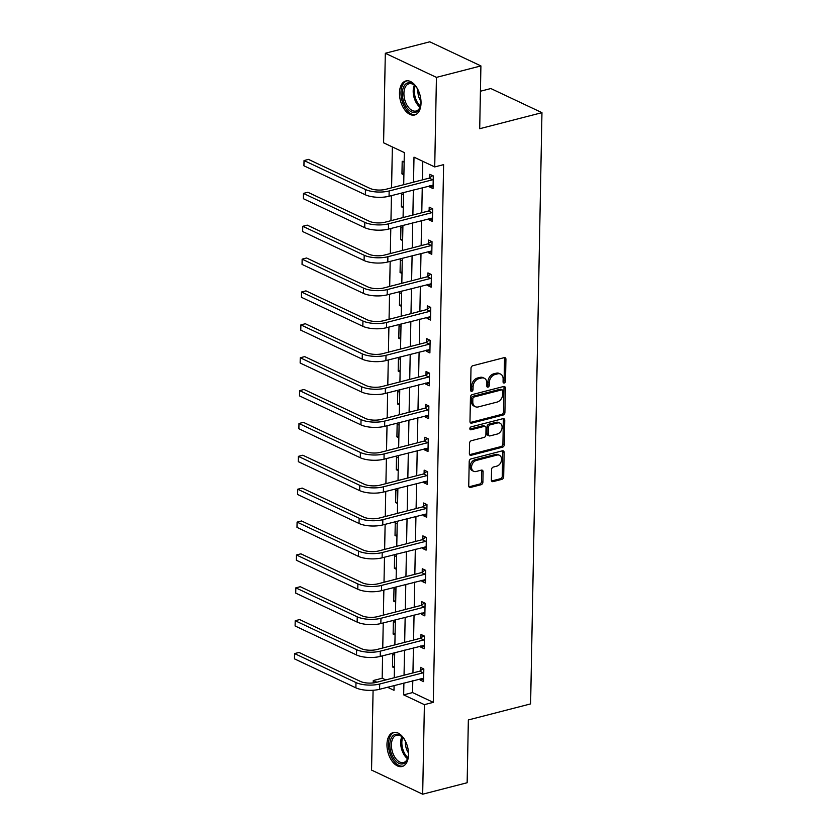 <?xml version="1.0" encoding="UTF-8"?>
<svg xmlns="http://www.w3.org/2000/svg" width="836" height="836" viewBox="0 0 836 836"><rect width="100%" height="100%" fill="white"/><g stroke="black" fill="none" stroke-linecap="round" stroke-linejoin="round"><path stroke-width="1.25" d="M504.254 382.992A1.547 1.139 115.3 0 0 505.508 381.237L505.926 359.261A2.215 1.63 115.3 0 0 505.122 357.703A2.215 1.63 115.3 0 0 504.223 357.641L472.789 365.74A2.215 1.63 115.3 0 0 471.002 368.258L470.584 390.234A1.547 1.139 115.3 0 0 473.03 389.607L473.082 386.755A7.075 5.204 115.3 0 1 478.798 378.698L481.411 378.029A7.075 5.204 115.3 0 1 484.305 378.248A7.075 5.204 115.3 0 1 486.876 383.201L486.824 386.044A1.547 1.139 115.3 0 0 489.269 385.417L489.321 382.575A7.075 5.204 115.3 0 1 495.037 374.518L497.65 373.838A7.075 5.204 115.3 0 1 500.545 374.058A7.075 5.204 115.3 0 1 503.115 379.021L503.063 381.864A1.547 1.139 115.3 0 0 504.254 382.992M503.105 382.261A1.547 1.139 115.3 0 0 504.118 380.579L504.547 358.602A2.215 1.63 115.3 0 0 504.317 357.62M470.626 390.631A1.547 1.139 115.3 0 0 471.64 388.949L471.703 386.107L473.082 386.755M486.865 386.441A1.547 1.139 115.3 0 0 487.879 384.769L487.942 381.927L489.321 382.575M386.964 744.395A17.566 10.168 75.5 0 1 393.359 732.461A17.566 10.168 75.5 0 1 408.522 754.563A17.566 10.168 75.5 0 1 402.126 766.497A17.566 10.168 75.5 0 1 386.964 744.395M399.472 92.9A17.566 10.168 75.5 0 1 405.868 80.967A17.566 10.168 75.5 0 1 421.03 103.068A17.566 10.168 75.5 0 1 414.635 114.992A17.566 10.168 75.5 0 1 399.472 92.9M491.359 480.01A2.215 1.63 115.3 0 0 492.164 481.557A2.215 1.63 115.3 0 0 493.062 481.63L501.882 479.352A2.215 1.63 115.3 0 0 503.669 476.833L504.139 452.433A2.215 1.63 115.3 0 0 503.335 450.886A2.215 1.63 115.3 0 0 502.426 450.813L471.002 458.912A2.215 1.63 115.3 0 0 469.215 461.43L468.745 485.831A2.215 1.63 115.3 0 0 469.55 487.388A2.215 1.63 115.3 0 0 470.449 487.451L481.108 484.713A2.215 1.63 115.3 0 0 482.894 482.194L483.093 471.744A2.215 1.63 115.3 0 0 482.288 470.198A2.215 1.63 115.3 0 0 481.379 470.125L476.102 471.494A5.915 4.347 115.3 0 1 473.688 471.305A5.915 4.347 115.3 0 1 471.744 465.621A5.915 4.347 115.3 0 1 476.311 460.427L497.002 455.087A5.915 4.347 115.3 0 1 499.426 455.275A5.915 4.347 115.3 0 1 501.37 460.96A5.915 4.347 115.3 0 1 496.793 466.154L493.344 467.042A2.215 1.63 115.3 0 0 491.558 469.56L491.359 480.01M403.704 184.704L404.321 152.591L383.599 142.81L385.312 53.264L429.788 41.8L480.909 65.919L479.707 128.713L541.958 112.661L530.609 703.902L468.348 719.953L467.146 782.736L422.671 794.2L371.55 770.081L373.086 690.275M480.909 65.919L436.434 77.382L434.72 166.928L413.998 157.158L413.517 182.175M412.785 680.734L412.566 692.584L433.288 702.355L443.613 164.64L434.72 166.928M433.288 702.355L424.395 704.654L422.671 794.2M503.115 415.032A2.215 1.63 115.3 0 0 504.902 412.514L505.372 388.113A2.215 1.63 115.3 0 0 504.568 386.556A2.215 1.63 115.3 0 0 503.669 386.493L472.235 394.592A2.215 1.63 115.3 0 0 470.449 397.11L469.978 421.511A2.215 1.63 115.3 0 0 470.783 423.068A2.215 1.63 115.3 0 0 471.692 423.131L503.115 415.032L501.736 414.384A2.215 1.63 115.3 0 0 503.523 411.866L503.993 387.455A2.215 1.63 115.3 0 0 503.763 386.472M504.756 420.268L504.286 444.679A2.215 1.63 115.3 0 1 502.499 447.197L471.076 455.296A2.215 1.63 115.3 0 1 470.166 455.223A2.215 1.63 115.3 0 1 469.362 453.676L469.56 443.226A2.215 1.63 115.3 0 1 471.347 440.708L484.096 437.427A2.215 1.63 115.3 0 0 485.883 434.908L486.019 427.98A2.215 1.63 115.3 0 0 485.214 426.433A2.215 1.63 115.3 0 0 484.305 426.36L471.044 429.777A1.547 1.139 115.3 0 1 471.096 426.882L503.053 418.648A2.215 1.63 115.3 0 1 503.951 418.721A2.215 1.63 115.3 0 1 504.756 420.268L503.376 419.62L502.906 444.02L504.286 444.679M541.958 112.661L490.847 88.543L480.418 91.228M422.765 161.296L422.41 179.876M422.253 187.682L421.772 212.752M421.626 220.547L421.145 245.617M420.999 253.423L420.518 278.493M420.362 286.288L419.881 311.358M419.735 319.164L419.254 344.233M419.097 352.029L418.617 377.099M418.47 384.905L417.99 409.974M417.843 417.77L417.363 442.84M417.206 450.635L416.725 475.705M416.579 483.511L416.098 508.581M415.941 516.376L415.461 541.446M415.314 549.252L414.834 574.322M414.687 582.117L414.207 607.187M414.05 614.993L413.569 640.062M413.423 647.858L412.942 672.928M429.61 185.78L429.589 186.94L433.048 188.57L433.288 175.926L429.829 174.296L429.767 177.713M428.983 218.656L428.962 219.805L432.411 221.435L432.661 208.801L429.202 207.171L429.14 210.588M428.345 251.521L428.325 252.681L431.784 254.311L432.024 241.667L428.575 240.036L428.502 243.454M427.719 284.397L427.698 285.546L431.157 287.176L431.397 274.532L427.938 272.902L427.875 276.329M427.091 317.262L427.071 318.422L430.519 320.052L430.759 307.408L427.311 305.777L427.248 309.195M426.454 350.138L426.433 351.287L429.892 352.917L430.132 340.273L426.673 338.643L426.611 342.07M425.827 383.003L425.806 384.163L429.255 385.793L429.505 373.149L426.046 371.518L425.984 374.936M425.2 415.879L425.169 417.028L428.628 418.658L428.868 406.014L425.419 404.384L425.346 407.811M424.563 448.744L424.542 449.904L428.001 451.524L428.241 438.89L424.782 437.259L424.719 440.676M423.936 481.609L423.915 482.769L427.363 484.399L427.604 471.755L424.155 470.125L424.092 473.542M423.298 514.485L423.277 515.634L426.736 517.265L426.977 504.63L423.518 503L423.455 506.417M422.671 547.35L422.65 548.51L426.099 550.14L426.35 537.496L422.891 535.866L422.828 539.283M422.044 580.226L422.013 581.375L425.472 583.005L425.712 570.361L422.264 568.741L422.19 572.158M421.407 613.091L421.386 614.251L424.845 615.881L425.085 603.237L421.626 601.606L421.563 605.024M420.78 645.967L420.759 647.116L424.207 648.746L424.448 636.102L420.999 634.472L420.936 637.899M420.142 678.832L420.121 679.992L423.58 681.622L423.821 668.978L420.362 667.347L420.299 670.765M392.366 146.948L391.582 187.828M391.436 195.624L390.955 220.694M390.799 228.489L390.318 253.559M390.172 261.365L389.691 286.435M389.545 294.23L389.053 319.3M388.907 327.106L388.426 352.175M388.28 359.971L387.8 385.041M387.643 392.847L387.162 417.916M387.016 425.712L386.535 450.782M386.389 458.588L385.908 483.657M385.751 491.453L385.271 516.523M385.124 524.318L384.644 549.398M384.487 557.194L384.006 582.264M383.86 590.059L383.379 615.129M383.233 622.935L382.752 648.005M382.595 655.8L382.167 678.236L385.762 679.929M404.133 162.174L402.2 161.254L401.959 173.898L403.892 174.818M403.506 195.039L401.573 194.13L401.322 206.774L403.265 207.683M402.879 227.914L400.935 226.995L400.695 239.639L402.628 240.559M402.241 260.78L400.308 259.871L400.068 272.515L402.001 273.424M401.614 293.655L399.681 292.736L399.43 305.38L401.374 306.289M400.977 326.521L399.044 325.612L398.803 338.246L400.737 339.165M400.35 359.396L398.417 358.477L398.176 371.121L400.11 372.03M399.723 392.262L397.779 391.352L397.539 403.987L399.472 404.906M399.085 425.127L397.152 424.218L396.912 436.862L398.845 437.771M398.458 458.003L396.525 457.083L396.274 469.727L398.218 470.647M397.831 490.868L395.888 489.959L395.647 502.603L397.581 503.512M397.194 523.744L395.261 522.824L395.02 535.468L396.954 536.388M396.567 556.609L394.623 555.7L394.383 568.344L396.316 569.253M395.93 589.485L393.996 588.565L393.756 601.209L395.689 602.119M395.303 622.35L393.369 621.441L393.119 634.075L395.062 634.994M394.676 655.225L392.732 654.306L392.492 666.95L394.425 667.86M385.312 53.264L436.434 77.382M373.222 682.928L373.274 680.525L376.869 682.228M382.167 678.236L373.274 680.525M387.507 687.244L393.996 690.306L394.09 685.551M394.237 677.745L394.717 652.676M394.874 644.88L395.355 619.81M395.501 612.004L395.982 586.935M396.128 579.139L396.609 554.069M396.766 546.274L397.246 521.204M397.393 513.398L397.873 488.328M398.03 480.533L398.511 455.463M398.657 447.657L399.138 422.588M399.284 414.792L399.765 389.722M399.921 381.916L400.402 356.847M400.548 349.051L401.029 323.981M401.175 316.175L401.667 291.106M401.813 283.31L402.294 258.24M402.44 250.445L402.921 225.365M403.077 217.569L403.558 192.499M403.892 683.022L403.673 694.873L424.395 704.654M413.36 189.971L412.88 215.04M412.733 222.846L412.252 247.916M412.096 255.711L411.615 280.781M411.469 288.587L410.988 313.657M410.842 321.452L410.361 346.522M410.204 354.318L409.724 379.387M409.577 387.193L409.097 412.263M408.94 420.059L408.459 445.128M408.313 452.934L407.832 478.004M407.686 485.8L407.205 510.869M407.048 518.675L406.568 543.745M406.421 551.541L405.941 576.61M405.794 584.416L405.303 609.486M405.157 617.282L404.676 642.351M404.53 650.147L404.049 675.216M412.566 692.584L403.673 694.873M401.959 173.898L403.924 173.397M429.589 186.94L433.09 186.041M428.962 219.805L432.463 218.907M401.322 206.774L403.286 206.262M428.325 252.681L431.836 251.772M400.695 239.639L402.659 239.138M427.698 285.546L431.198 284.648M400.068 272.515L402.032 272.003M427.071 318.422L430.571 317.513M399.43 305.38L401.395 304.879M426.433 351.287L429.934 350.388M398.803 338.246L400.768 337.744M425.806 384.163L429.307 383.254M398.176 371.121L400.13 370.609M425.169 417.028L428.68 416.129M397.539 403.987L399.503 403.485M424.542 449.904L428.042 448.995M396.912 436.862L398.876 436.35M423.915 482.769L427.415 481.87M396.274 469.727L398.239 469.226M423.277 515.634L426.778 514.736M395.647 502.603L397.612 502.091M422.65 548.51L426.151 547.601M395.02 535.468L396.975 534.967M422.013 581.375L425.524 580.477M394.383 568.344L396.348 567.832M421.386 614.251L424.887 613.342M393.756 601.209L395.721 600.708M420.759 647.116L424.26 646.218M393.119 634.075L395.083 633.573M420.121 679.992L423.622 679.083M392.492 666.95L394.456 666.438M500.545 374.058L499.165 373.41A7.075 5.204 115.3 0 0 496.27 373.19L497.65 373.838M487.942 381.927A7.075 5.204 115.3 0 1 493.648 373.859L496.27 373.19M484.305 378.248L482.926 377.59A7.075 5.204 115.3 0 0 480.031 377.37L481.411 378.029M471.703 386.107A7.075 5.204 115.3 0 1 477.419 378.05L480.031 377.37M470.208 422.504A2.215 1.63 115.3 0 0 470.302 422.483L501.736 414.384M502.885 391.018A1.547 1.139 115.3 0 0 501.684 389.879L474.106 396.995A1.547 1.139 115.3 0 0 472.852 398.751L472.789 401.75A7.075 5.204 115.3 0 0 475.36 406.714A7.075 5.204 115.3 0 0 478.255 406.933L497.106 402.074A7.075 5.204 115.3 0 0 502.823 394.017L502.885 391.018M502.321 389.931L500.942 389.273A1.547 1.139 115.3 0 0 500.304 389.231L501.684 389.879M475.36 406.714L473.981 406.056A7.075 5.204 115.3 0 1 471.41 401.102L471.473 398.103A1.547 1.139 115.3 0 1 472.716 396.337L500.304 389.231M469.592 454.659A2.215 1.63 115.3 0 0 469.686 454.638L501.119 446.539A2.215 1.63 115.3 0 0 502.906 444.02M485.214 426.433L483.835 425.775A2.215 1.63 115.3 0 0 482.926 425.712L469.895 429.067M497.326 434.02A5.915 4.347 115.3 0 0 501.893 428.826A5.915 4.347 115.3 0 0 499.949 423.141A5.915 4.347 115.3 0 0 497.535 422.953L490.241 424.834A2.215 1.63 115.3 0 0 488.464 427.353L488.328 434.281A2.215 1.63 115.3 0 0 489.133 435.828A2.215 1.63 115.3 0 0 490.032 435.901L497.326 434.02M499.949 423.141L498.57 422.483A5.915 4.347 115.3 0 0 496.156 422.305L497.535 422.953M489.133 435.828L487.743 435.18A2.215 1.63 115.3 0 1 486.949 433.623L487.075 426.694A2.215 1.63 115.3 0 1 488.861 424.176L496.156 422.305M503.376 419.62A2.215 1.63 115.3 0 0 503.147 418.627M499.426 455.275L498.037 454.627A5.915 4.347 115.3 0 0 495.623 454.439L497.002 455.087M473.688 471.305L472.298 470.658A5.915 4.347 115.3 0 1 470.354 464.962A5.915 4.347 115.3 0 1 474.932 459.769L495.623 454.439M468.965 486.824A2.215 1.63 115.3 0 0 469.069 486.803L479.718 484.054A2.215 1.63 115.3 0 0 481.505 481.536L481.714 471.096A2.215 1.63 115.3 0 0 481.484 470.104M491.578 480.993A2.215 1.63 115.3 0 0 491.683 480.972L500.503 478.704A2.215 1.63 115.3 0 0 502.29 476.186L502.75 451.774A2.215 1.63 115.3 0 0 502.53 450.792M433.226 179.343L432.661 179.761L429.202 178.131L385.699 189.344A11.265 3.981 -178.9 0 1 369.899 188.372L308.484 159.394L304.043 160.543L365.447 189.521A16.898 5.967 1.1 0 0 389.158 190.974L432.661 179.761M303.938 165.81L304.043 160.543L303.938 165.81L365.353 194.788A16.898 5.967 1.1 0 0 389.053 196.241L433.111 185.153M429.202 178.131L432.64 175.623M420.999 101.344A15.205 8.799 75.5 0 1 420.393 106.423A15.205 8.799 75.5 0 1 416.098 112.128A15.205 8.799 75.5 0 1 403.464 100.916A15.205 8.799 75.5 0 1 407.247 83.098A15.205 8.799 75.5 0 1 415.053 85.68A15.205 8.799 75.5 0 1 418.042 89.849M415.377 86.024A14.076 8.151 -104.5 0 0 409.044 83.746A14.076 8.151 -104.5 0 0 408.459 83.945A14.076 8.151 -104.5 0 0 404.812 99.933A14.076 8.151 -104.5 0 0 416.077 111.021A14.076 8.151 -104.5 0 0 416.662 110.822A14.076 8.151 -104.5 0 0 420.518 105.973M420.999 101.438A11.087 6.416 75.5 0 1 417.99 89.755M407.038 80.789A17.462 10.105 -104.5 0 0 406.589 80.946A17.462 10.105 -104.5 0 0 401.991 100.539A17.462 10.105 -104.5 0 0 415.753 114.584M408.49 752.839A15.205 8.799 75.5 0 1 408.49 753.518A15.205 8.799 75.5 0 1 407.884 757.928A15.205 8.799 75.5 0 1 397.351 762.411A15.205 8.799 75.5 0 1 389.837 744.709A15.205 8.799 75.5 0 1 402.544 737.185A15.205 8.799 75.5 0 1 405.533 741.344M402.868 737.53A14.076 8.151 -104.5 0 0 396.536 735.252A14.076 8.151 -104.5 0 0 391.415 744.813A14.076 8.151 -104.5 0 0 403.569 762.516A14.076 8.151 -104.5 0 0 407.999 757.468M408.49 752.943A11.087 6.416 75.5 0 1 405.397 742.546A11.087 6.416 75.5 0 1 405.481 741.25M394.529 732.284A17.462 10.105 -104.5 0 0 388.458 744.061A17.462 10.105 -104.5 0 0 403.245 766.079M432.588 212.219L432.024 212.626L428.575 210.996L385.072 222.209A11.265 3.981 -178.9 0 1 369.272 221.247L307.857 192.259L303.405 193.409L364.82 222.386A16.898 5.967 1.1 0 0 388.521 223.839L432.024 212.626M303.301 198.675L303.405 193.409L303.301 198.675L364.715 227.653A16.898 5.967 1.1 0 0 388.426 229.106L432.484 218.018M428.575 210.996L432.013 208.488M431.961 245.084L431.397 245.502L427.938 243.872L384.435 255.084A11.265 3.981 -178.9 0 1 368.634 254.113L307.22 225.135L302.778 226.284L364.193 255.262A16.898 5.967 1.1 0 0 387.894 256.715L431.397 245.502M302.674 231.551L302.778 226.284L302.674 231.551L364.088 260.529A16.898 5.967 1.1 0 0 387.789 261.981L431.846 250.894M427.938 243.872L431.376 241.364M431.324 277.96L430.77 278.367L427.311 276.737L383.808 287.95A11.265 3.981 -178.9 0 1 368.007 286.978L306.593 258L302.141 259.15L363.555 288.127A16.898 5.967 1.1 0 0 387.256 289.58L430.77 278.367M302.047 264.416L302.141 259.15L302.047 264.416L363.461 293.394A16.898 5.967 1.1 0 0 387.162 294.847L431.219 283.759M427.311 276.737L430.749 274.229M430.697 310.825L430.132 311.243L426.684 309.613L383.181 320.815A11.265 3.981 -178.9 0 1 367.37 319.854L305.955 290.876L301.514 292.015L362.928 321.003A16.898 5.967 1.1 0 0 386.629 322.445L430.132 311.243M301.409 297.292L301.514 292.015L301.409 297.292L362.824 326.27A16.898 5.967 1.1 0 0 386.525 327.712L430.582 316.625M426.684 309.613L430.112 307.105M430.07 343.7L429.505 344.108L426.046 342.478L382.543 353.691A11.265 3.981 -178.9 0 1 366.743 352.719L305.328 323.741L300.887 324.89L362.291 353.868A16.898 5.967 1.1 0 0 386.002 355.321L429.505 344.108M300.782 330.157L300.887 324.89L300.782 330.157L362.197 359.135A16.898 5.967 1.1 0 0 385.898 360.588L429.955 349.5M426.046 342.478L429.485 339.97M429.432 376.566L428.868 376.973L425.419 375.343L381.916 386.556A11.265 3.981 -178.9 0 1 366.116 385.595L304.701 356.617L300.249 357.756L361.664 386.734A16.898 5.967 1.1 0 0 385.365 388.186L428.868 376.973M300.145 363.023L300.249 357.756L300.145 363.023L361.56 392A16.898 5.967 1.1 0 0 385.271 393.453L429.328 382.365M425.419 375.343L428.858 372.846M428.805 409.441L428.241 409.849L424.782 408.219L381.279 419.432A11.265 3.981 -178.9 0 1 365.478 418.46L304.064 389.482L299.622 390.631L361.037 419.609A16.898 5.967 1.1 0 0 384.738 421.062L428.241 409.849M299.518 395.898L299.622 390.631L299.518 395.898L360.933 424.876A16.898 5.967 1.1 0 0 384.633 426.329L428.69 415.241M424.782 408.219L428.22 405.711M428.168 442.307L427.614 442.714L424.155 441.084L380.652 452.297A11.265 3.981 -178.9 0 1 364.851 451.335L303.437 422.358L298.985 423.497L360.4 452.475A16.898 5.967 1.1 0 0 384.111 453.927L427.614 442.714M298.891 428.763L298.985 423.497L298.891 428.763L360.306 457.741A16.898 5.967 1.1 0 0 384.006 459.194L428.063 448.106M424.155 441.084L427.593 438.576M427.541 475.172L426.977 475.59L423.528 473.96L380.025 485.173A11.265 3.981 -178.9 0 1 364.214 484.201L302.81 455.223L298.358 456.372L359.773 485.35A16.898 5.967 1.1 0 0 383.473 486.803L426.977 475.59M298.253 461.639L298.358 456.372L298.253 461.639L359.668 490.617A16.898 5.967 1.1 0 0 383.369 492.07L427.426 480.982M423.528 473.96L426.956 471.452M426.914 508.048L426.35 508.455L422.891 506.825L379.387 518.038A11.265 3.981 -178.9 0 1 363.587 517.076L302.172 488.088L297.731 489.238L359.135 518.215A16.898 5.967 1.1 0 0 382.846 519.668L426.35 508.455M297.626 494.504L297.731 489.238L297.626 494.504L359.041 523.482A16.898 5.967 1.1 0 0 382.742 524.935L426.799 513.847M422.891 506.825L426.329 504.317M426.276 540.913L425.712 541.331L422.264 539.701L378.76 550.914A11.265 3.981 -178.9 0 1 362.96 549.942L301.545 520.964L297.094 522.113L358.508 551.091A16.898 5.967 1.1 0 0 382.209 552.544L425.712 541.331M296.989 527.38L297.094 522.113L296.989 527.38L358.404 556.358A16.898 5.967 1.1 0 0 382.115 557.811L426.172 546.723M422.264 539.701L425.702 537.193M425.649 573.789L425.085 574.196L421.626 572.566L378.123 583.779A11.265 3.981 -178.9 0 1 362.322 582.807L300.908 553.829L296.466 554.979L357.881 583.956A16.898 5.967 1.1 0 0 381.582 585.409L425.085 574.196M296.362 560.245L296.466 554.979L296.362 560.245L357.777 589.223A16.898 5.967 1.1 0 0 381.477 590.676L425.534 579.588M421.626 572.566L425.064 570.058M425.012 606.654L424.458 607.072L420.999 605.442L377.496 616.644A11.265 3.981 -178.9 0 1 361.695 615.683L300.281 586.705L295.829 587.854L357.244 616.832A16.898 5.967 1.1 0 0 380.955 618.274L424.458 607.072M295.735 593.121L295.829 587.854L295.735 593.121L357.15 622.099A16.898 5.967 1.1 0 0 380.85 623.552L424.907 612.454M420.999 605.442L424.437 602.934M424.385 639.53L423.821 639.937L420.372 638.307L376.869 649.52A11.265 3.981 -178.9 0 1 361.058 648.548L299.654 619.57L295.202 620.72L356.617 649.697A16.898 5.967 1.1 0 0 380.317 651.15L423.821 639.937M295.098 625.986L295.202 620.72L295.098 625.986L356.512 654.964A16.898 5.967 1.1 0 0 380.213 656.417L424.27 645.329M420.372 638.307L423.8 635.799M423.758 672.395L423.194 672.802L419.735 671.172L376.231 682.385A11.265 3.981 -178.9 0 1 360.431 681.424L299.016 652.446L294.575 653.585L355.979 682.563A16.898 5.967 1.1 0 0 379.69 684.015L423.194 672.802M294.471 658.852L294.575 653.585L294.471 658.852L355.885 687.84A16.898 5.967 1.1 0 0 379.586 689.282L423.643 678.195M419.735 671.172L423.173 668.675M504.118 380.579L505.508 381.237M471.64 388.949L473.03 389.607M487.879 384.769L489.269 385.417M493.648 373.859L495.037 374.518M477.419 378.05L478.798 378.698M504.547 358.602L505.926 359.261M470.302 422.483L471.692 423.131M503.993 387.455L505.372 388.113M503.523 411.866L504.902 412.514M472.716 396.337L474.106 396.995M471.473 398.103L472.852 398.751M471.41 401.102L472.789 401.75M501.119 446.539L502.499 447.197M469.686 454.638L471.076 455.296M482.926 425.712L484.305 426.36M469.968 429.276L471.044 429.777M488.861 424.176L490.241 424.834M487.075 426.694L488.464 427.353M486.949 433.623L488.328 434.281M474.932 459.769L476.311 460.427M481.714 471.096L483.093 471.744M481.505 481.536L482.894 482.194M479.718 484.054L481.108 484.713M469.069 486.803L470.449 487.451M502.75 451.774L504.139 452.433M502.29 476.186L503.669 476.833M500.503 478.704L501.882 479.352M491.683 480.972L493.062 481.63M389.158 190.974L389.053 196.241M365.447 189.521L365.353 194.788M420.038 107.227A14.076 8.151 75.5 0 1 414.353 85.157M415.22 85.878A13.616 7.879 -104.5 0 0 420.445 106.172M407.529 758.722A14.076 8.151 75.5 0 1 400.684 742.42A14.076 8.151 75.5 0 1 401.844 736.652M402.712 737.383A13.616 7.879 -104.5 0 0 401.844 742.326A13.616 7.879 -104.5 0 0 407.937 757.667M388.521 223.839L388.426 229.106M364.82 222.386L364.715 227.653M387.894 256.715L387.789 261.981M364.193 255.262L364.088 260.529M387.256 289.58L387.162 294.847M363.555 288.127L363.461 293.394M386.629 322.445L386.525 327.712M362.928 321.003L362.824 326.27M386.002 355.321L385.898 360.588M362.291 353.868L362.197 359.135M385.365 388.186L385.271 393.453M361.664 386.734L361.56 392M384.738 421.062L384.633 426.329M361.037 419.609L360.933 424.876M384.111 453.927L384.006 459.194M360.4 452.475L360.306 457.741M383.473 486.803L383.369 492.07M359.773 485.35L359.668 490.617M382.846 519.668L382.742 524.935M359.135 518.215L359.041 523.482M382.209 552.544L382.115 557.811M358.508 551.091L358.404 556.358M381.582 585.409L381.477 590.676M357.881 583.956L357.777 589.223M380.955 618.274L380.85 623.552M357.244 616.832L357.15 622.099M380.317 651.15L380.213 656.417M356.617 649.697L356.512 654.964M379.69 684.015L379.586 689.282M355.979 682.563L355.885 687.84"/></g></svg>
